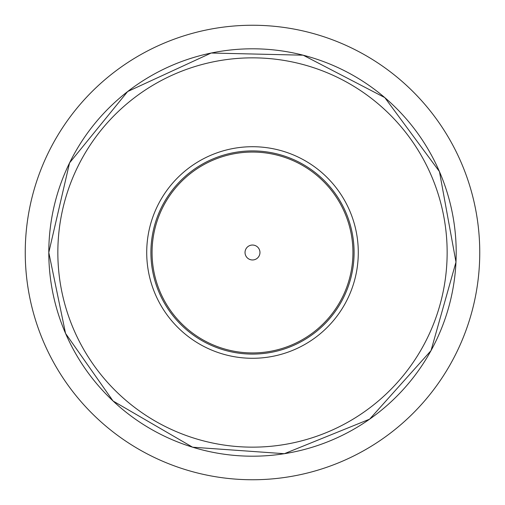 <?xml version="1.0" encoding="UTF-8"?>
<svg xmlns="http://www.w3.org/2000/svg" width="505" height="505" viewBox="0 0 505 505"><rect width="100%" height="100%" fill="white"/><g stroke="black" fill="none" stroke-linecap="round" stroke-linejoin="round"><path stroke-width="0.76" d="M252.5 479.75A227.25 227.25 0 0 0 479.75 252.5A227.25 227.25 0 0 0 252.5 25.25A227.25 227.25 0 0 0 25.25 252.5A227.25 227.25 0 0 0 252.5 479.75M146.715 252.5A105.785 105.785 0 0 1 305.392 160.887A105.785 105.785 0 0 1 305.392 344.113A105.785 105.785 0 0 1 146.715 252.5M245.032 252.5A7.468 7.468 0 0 1 256.231 246.036A7.468 7.468 0 0 1 256.231 258.964A7.468 7.468 0 0 1 245.032 252.5M48.796 252.5A203.704 203.704 0 0 0 354.352 428.909A203.704 203.704 0 0 0 354.352 76.091A203.704 203.704 0 0 0 48.796 252.5L69.564 162.881L127.645 91.538L211.191 53.025L303.158 55.19L384.797 97.598L439.457 171.599L455.983 262.095L431.011 350.64L369.635 419.163L284.365 453.698L192.601 447.203L113.051 400.995L65.543 333.401L48.789 252.5M57.841 252.5A194.659 194.659 0 0 1 349.826 83.925A194.659 194.659 0 0 1 349.826 421.075A194.659 194.659 0 0 1 57.841 252.5M150.913 252.5A101.587 101.587 0 0 1 303.297 164.523A101.587 101.587 0 0 1 303.297 340.477A101.587 101.587 0 0 1 150.913 252.5M152.062 252.5A100.438 100.438 0 0 1 302.722 165.52A100.438 100.438 0 0 1 302.722 339.48A100.438 100.438 0 0 1 152.062 252.5"/></g></svg>

